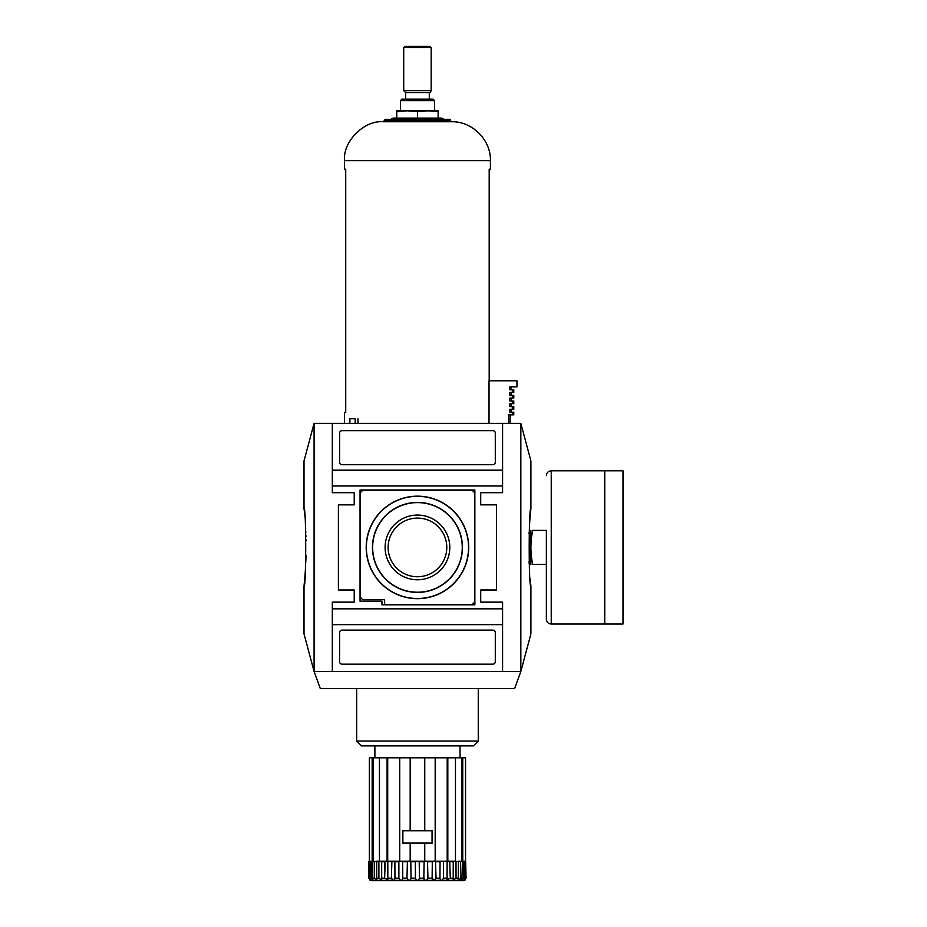 <?xml version="1.0" encoding="UTF-8"?>
<svg xmlns="http://www.w3.org/2000/svg" width="927" height="927" viewBox="0 0 927 927"><rect width="100%" height="100%" fill="white"/><g stroke="black" fill="none" stroke-linecap="round" stroke-linejoin="round"><path stroke-width="1.39" d="M306.003 555.574L305.783 562.318M305.447 568.993L305.053 574.96M305.029 575.134L304.01 586.339C306.269 588.726 306.269 506.084 304.01 508.494L304.01 460.951L314.079 423.361L332.318 423.361L332.318 470.186L502.585 470.186L502.585 486.003L332.318 486.003L332.318 470.186M304.033 508.703L304.091 509.282M304.137 509.699L304.207 510.36M304.462 512.967L304.647 515.064M304.659 515.099L304.716 515.852M305.458 525.91L305.574 528.066M305.725 530.986L305.806 532.898M305.875 534.983L305.933 536.582M306.014 539.85L306.026 540.754M366.2 547.417A51.263 51.263 0 0 0 443.083 591.808A51.263 51.263 0 0 0 443.083 503.025A51.263 51.263 0 0 0 366.2 547.417M366.374 547.417A51.078 51.078 0 0 0 442.99 591.658A51.078 51.078 0 0 0 442.99 503.176A51.078 51.078 0 0 0 366.374 547.417M372.457 547.417A44.994 44.994 0 0 0 439.954 586.385A44.994 44.994 0 0 0 439.954 508.448A44.994 44.994 0 0 0 372.457 547.417M372.642 547.417A44.82 44.82 0 0 0 439.861 586.235A44.82 44.82 0 0 0 439.861 508.599A44.82 44.82 0 0 0 372.642 547.417M388.123 547.417A29.328 29.328 0 0 0 417.451 576.745A29.328 29.328 0 0 0 446.791 547.417A29.328 29.328 0 0 0 417.451 518.089A29.328 29.328 0 0 0 388.123 547.417M417.451 579.769A32.352 32.352 0 0 1 385.111 547.417A32.352 32.352 0 0 1 417.451 515.064A32.352 32.352 0 0 1 449.804 547.417A32.352 32.352 0 0 1 417.451 579.769M472.179 604.578L474.612 602.144L474.612 492.689L472.179 490.256L362.724 490.256L360.29 492.689L360.29 597.278L362.724 599.711L384.624 599.711L384.624 604.578L472.179 604.578M381.947 604.821L474.856 604.821L474.856 490.012L360.047 490.012L360.047 601.171L381.947 601.171L381.947 604.821M492.863 464.717A2.433 2.433 0 0 0 495.296 462.283L495.296 433.094A2.433 2.433 0 0 0 492.863 430.661L342.051 430.661A2.433 2.433 0 0 0 339.618 433.094L339.618 462.283A2.433 2.433 0 0 0 342.051 464.717L492.863 464.717M342.051 664.172L492.863 664.172A2.433 2.433 0 0 0 495.296 661.739L495.296 632.55A2.433 2.433 0 0 0 492.863 630.117L342.051 630.117A2.433 2.433 0 0 0 339.618 632.55L339.618 661.739A2.433 2.433 0 0 0 342.051 664.172M502.585 624.647L332.318 624.647L332.318 608.83L502.585 608.83L502.585 671.472L520.835 671.472L530.904 633.883L530.904 586.339C528.645 588.749 528.645 506.096 530.904 508.494L529.873 519.699M480.696 504.856L480.696 492.689L480.696 504.856L496.513 504.856L496.513 589.978L480.696 589.978L480.696 602.144L480.696 589.978M354.218 589.978L354.218 602.144L354.218 589.978L338.401 589.978L338.401 504.856L354.218 504.856L354.218 492.689L354.218 504.856M502.585 470.186L502.585 423.361L332.318 423.361M304.01 586.339L304.01 633.883L314.079 671.472L320.278 688.494L514.636 688.494L520.835 671.472L520.835 423.361L502.585 423.361M530.904 508.494L530.904 460.951L520.835 423.361M332.318 624.647L332.318 671.472L502.585 671.472M332.318 671.472L314.079 671.472L314.079 423.361M530.557 533.5L529.085 533.5L529.132 532.515M529.468 525.841L529.862 519.873M530.881 586.131L530.823 585.551M530.777 585.134L530.707 584.473M530.453 581.866L530.256 579.769M530.256 579.746L530.198 578.981M529.456 568.923L529.34 566.768M529.19 563.848L529.108 561.936M332.318 486.003L332.318 492.689L354.218 492.689M480.696 492.689L502.585 492.689L502.585 486.003M354.218 602.144L332.318 602.144L332.318 608.83M502.585 608.83L502.585 602.144L480.696 602.144M370.348 861.195L369.954 878.217C370.962 881.032 370.719 881.032 369.236 878.217C370.719 881.032 370.962 881.032 369.954 878.217L371.078 878.217L373.036 880.233L372.492 878.217L374.323 878.217L376.71 880.082L376.629 861.195L387.822 861.195L387.834 879.41L384.624 878.217L385.215 861.195M369.236 861.681L368.853 878.217C370.128 881.032 370.128 881.032 368.853 878.217L368.853 861.681L369.757 861.195M387.81 878.217L391.356 878.217L391.912 861.195L387.822 861.195L394.867 861.195L394.96 878.217C394.392 881.032 393.187 881.032 391.356 878.217L393.454 880.314M423.929 879.109L425.087 880.268M424.751 843.188L402.735 843.188L402.735 830.789L432.167 830.789L432.167 843.188L424.751 843.188L424.751 861.195L417.451 861.195L435.516 861.195L436.038 878.217C434.299 881.032 432.99 881.032 432.121 878.217L434.276 880.279M459.838 879.816L460.592 878.217L458.205 880.082L458.506 861.681L455.458 861.195L458.506 861.681M465.157 861.195L465.678 878.217C464.184 881.032 463.952 881.032 464.96 878.217C463.952 881.032 464.184 881.032 465.678 878.217L466.061 878.217C464.786 881.032 464.786 881.032 466.061 878.217L465.586 861.195M463.268 861.195L463.836 878.217L461.878 880.233L462.411 861.681L459.989 861.195L462.411 861.681M456.026 861.681L456.026 878.217L453.222 879.839L453.233 861.195M449.699 861.195L450.29 878.217L447.081 879.41L447.081 861.195L447.822 861.195L447.822 757.811L447.208 757.811L447.208 861.195M443.558 861.681L443.558 878.217C441.727 881.032 440.522 881.032 439.954 878.217L440.047 861.195L435.516 861.195L447.081 861.195M427.498 861.195L427.95 878.217C426.362 881.032 424.995 881.032 423.848 878.217L424.137 861.195M419.166 861.195L419.537 878.217C418.147 881.032 416.768 881.032 415.377 878.217L415.377 861.681L417.451 861.195L410.163 861.195L415.748 861.195M410.777 861.195L411.067 878.217C409.919 881.032 408.552 881.032 406.965 878.217L407.416 861.195M402.596 861.195L402.793 878.217C401.924 881.032 400.615 881.032 398.877 878.217L398.877 861.681L399.722 861.195L399.722 757.811L387.706 757.811L387.706 861.195M381.681 861.195L381.692 879.839L378.888 878.217L378.888 861.681L379.491 861.195M370.024 880.326L464.89 880.326M463.836 878.217L464.96 878.217L464.554 861.195M443.558 878.217L447.104 878.217L447.104 861.681M373.025 861.195L372.156 861.195L372.156 757.811L373.222 757.811L373.222 861.195M368.853 861.681L372.156 861.195M427.95 878.217L432.121 878.217L432.318 861.195M394.867 861.195L399.386 861.195L394.867 861.195M387.822 861.195L391.356 861.681M372.492 878.217L372.492 861.681L376.71 861.195M374.323 878.217L374.323 861.681L374.925 861.195M371.078 878.217L371.646 861.195M458.205 861.195L459.989 861.195M461.692 861.195L462.758 861.195L462.758 757.811L461.692 757.811L461.692 861.195M381.565 878.217L384.624 878.217L384.624 861.681L381.565 861.681M466.061 878.217L465.678 861.681M462.411 878.217L460.592 878.217L460.592 861.681M369.363 861.195L369.363 757.811L372.156 757.811M373.222 757.811L379.456 757.811L379.456 861.195L376.385 861.195M387.092 861.195L387.092 757.811L387.706 757.811M399.722 861.195L410.163 861.195L410.163 843.188M435.18 861.195L435.18 757.811L447.208 757.811M447.822 861.195L455.458 861.195L455.458 757.811L461.692 757.811M465.551 861.195L465.551 757.811L465.551 861.195L462.758 861.195M374.89 745.899L374.89 757.811M379.456 757.811L387.092 757.811M399.722 757.811L435.18 757.811M447.822 757.811L455.458 757.811M462.758 757.811L465.551 757.811M356.652 688.494L356.652 741.032L478.262 741.032L478.262 688.494M478.262 741.032L473.396 745.899L361.507 745.899L356.652 741.032M424.751 830.789L424.751 757.811M410.163 830.789L410.163 757.811M432.052 842.944L402.863 842.944L402.863 830.789L432.052 830.789L432.052 842.944M546.374 564.439L532.747 564.439C530.29 564.439 530.29 564.439 532.747 564.439C530.29 553.071 530.29 541.727 532.747 530.395C530.29 530.395 530.29 530.395 532.747 530.395L546.374 530.395L546.374 564.439M530.858 564.439L530.858 530.395M546.374 475.667C546.663 472.712 548.286 471.09 551.241 470.8L551.241 624.033C548.286 623.744 546.663 622.121 546.374 619.166L546.374 530.395M551.241 624.033L604.694 624.033L604.694 470.8L551.241 470.8M604.752 624.033L604.752 470.8L622.99 470.8L622.99 624.033L604.752 624.033M405.62 46.35L429.977 46.35L404.925 46.35L403.708 47.567L403.708 90.614L431.194 90.614L431.194 47.567L429.977 46.35M403.708 90.614L405.62 92.561L429.282 92.561C429.572 93.117 430.209 92.468 431.194 90.614M405.62 92.561L405.62 99.131M434.485 100.626L400.429 100.626L401.924 99.131L432.99 99.131L434.485 100.626L434.485 110.811M400.429 100.626L400.429 110.811M396.779 118.1L396.779 110.811L438.135 110.811L438.135 118.1L417.451 118.1L417.451 111.669L427.799 110.811L438.135 111.669M396.779 111.669L407.115 110.811L417.451 111.669M355.157 423.361L355.203 418.749L349.885 418.749L349.885 423.361M489.189 380.777L489.189 169.189L490.429 169.189L490.429 160.672C491.032 139.965 472.214 121.147 451.507 121.75L383.407 121.75C364.149 120.012 342.747 141.414 344.485 160.672L344.485 169.189L345.725 169.189L345.725 412.422L344.485 412.422L344.485 423.361M391.02 119.316L393.129 118.1L441.785 118.1L443.882 119.316M389.479 119.316L449.804 119.316L385.111 119.316L383.407 121.75M357.984 423.361L357.984 418.749M489.027 423.361L489.027 380.777L516.942 380.777L516.942 386.883L509.862 386.883L509.862 389.803L512.341 389.803L512.341 392.48L509.862 392.48L509.862 395.389L512.341 395.389L512.341 398.065L509.862 398.065L509.862 400.985L512.341 400.985L512.341 403.662L509.862 403.662L509.862 406.582L512.341 406.582L512.341 409.259L509.862 409.259L509.862 412.179L512.341 412.179L512.341 414.856L508.61 414.856L508.61 423.361M512.341 412.179L513.778 412.179L513.778 414.856L512.341 414.856M512.341 406.582L513.778 406.582L513.778 409.259L512.341 409.259M512.341 400.985L513.778 400.985L513.778 403.662L512.341 403.662M512.341 395.389L513.778 395.389L513.778 398.065L512.341 398.065M512.341 389.803L513.778 389.803L513.778 392.48L512.341 392.48M456.026 878.217L458.506 878.217M450.29 878.217L453.349 878.217M436.038 878.217L439.954 878.217M419.537 878.217L423.848 878.217M411.067 878.217L415.377 878.217M402.793 878.217L406.965 878.217M394.96 878.217L398.877 878.217M376.408 878.217L378.888 878.217M463.836 861.681L464.96 861.681M450.29 861.681L453.349 861.681M436.038 861.681L439.954 861.681M427.95 861.681L432.121 861.681M419.537 861.681L423.848 861.681M411.067 861.681L415.377 861.681M402.793 861.681L406.965 861.681M394.96 861.681L398.877 861.681M376.408 861.681L378.888 861.681M372.492 861.681L374.323 861.681M369.954 861.681L371.078 861.681M403.708 47.567L431.194 47.567M384.624 119.803L449.804 119.316M384.624 120.533L450.29 120.533L451.507 121.75M344.485 160.672L490.429 160.672M371.287 880.65L463.674 880.65M460.024 745.899L460.024 757.811M529.085 561.333L530.557 561.333M429.282 92.561L429.282 99.131M450.29 119.803L450.29 120.533M510.128 423.361L510.128 414.856M511.345 412.179L511.345 409.259M511.345 406.582L511.345 403.662M511.345 400.985L511.345 398.065M511.345 395.389L511.345 392.48M511.345 389.803L511.345 386.883"/></g></svg>
